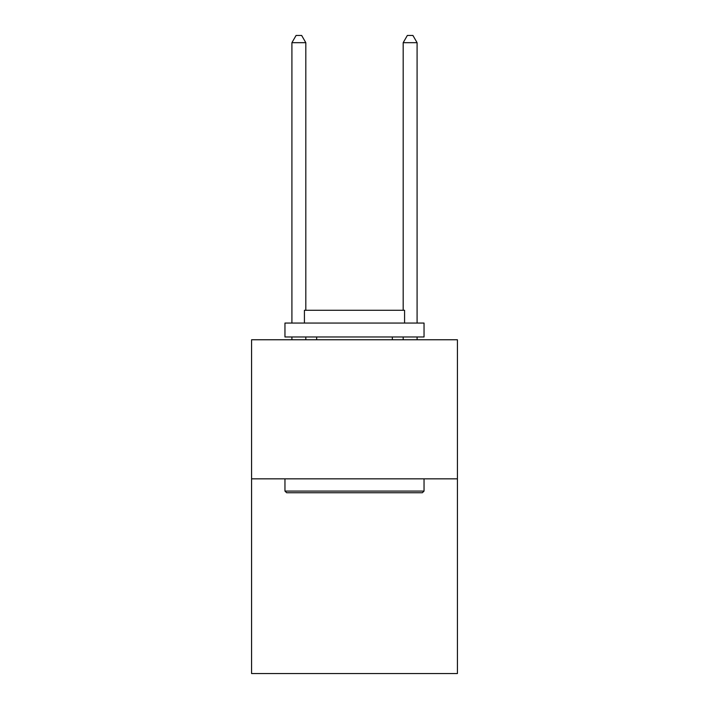 <?xml version="1.0" encoding="UTF-8"?>
<svg xmlns="http://www.w3.org/2000/svg" width="709" height="709" viewBox="0 0 709 709"><rect width="100%" height="100%" fill="white"/><g stroke="black" fill="none" stroke-linecap="round" stroke-linejoin="round"><path stroke-width="1.06" d="M457.42 478.841L457.42 673.55L251.58 673.55L251.58 339.762L457.42 339.762L457.42 478.841L251.58 478.841M286.631 492.746L284.956 491.08L424.044 491.08L422.369 492.746L286.631 492.746M424.044 323.065L424.044 336.979L284.956 336.979L284.956 323.065L424.044 323.065M304.427 323.065L304.427 310.276L404.573 310.276L404.573 323.065M424.044 478.841L424.044 491.08M284.956 478.841L284.956 491.08M392.334 336.979L392.334 339.762M316.666 336.979L316.666 339.762M305.818 310.276L305.818 42.682L291.913 42.682L291.913 323.065M291.913 336.979L291.913 339.762M305.818 336.979L305.818 339.762M291.913 42.682L296.087 35.45L301.653 35.45L305.818 42.682M417.087 339.762L417.087 336.979M417.087 323.065L417.087 42.682L403.182 42.682L403.182 310.276M403.182 339.762L403.182 336.979M403.182 42.682L407.347 35.45L412.913 35.45L417.087 42.682"/></g></svg>
